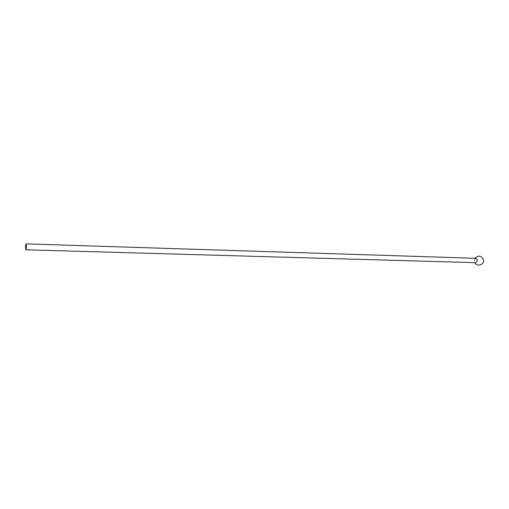 <?xml version="1.0" encoding="UTF-8"?>
<svg xmlns="http://www.w3.org/2000/svg" width="509" height="509" viewBox="0 0 509 509"><rect width="100%" height="100%" fill="white"/><g stroke="black" fill="none" stroke-linecap="round" stroke-linejoin="round"><path stroke-width="0.38" stroke-dasharray="2.54 1.91" d="M475.902 258.311L474.388 260.086C474.299 261.594 474.757 262.459 475.769 262.682M26.01 246.642L25.984 246.299L25.895 246.649M26.016 247.393L25.908 246.871M26.029 246.49L26.08 246.82M26.01 246.878L26.099 247.597M474.954 258.279L474.821 262.657"/><path stroke-width="0.76" d="M25.482 246.324L25.8 249.785C26.347 249.951 26.532 243.747 25.978 243.875L25.482 246.324M25.895 246.687L25.902 247.1L25.927 246.687M26.124 246.674L26.099 247.597L26.086 246.668M25.8 249.785L475.769 262.682C477.716 261.282 477.76 259.825 475.902 258.311L25.978 243.875M474.821 262.657C476.952 267.301 484.74 264.635 483.455 259.666C481.24 255.467 478.409 255.003 474.954 258.279"/></g></svg>
